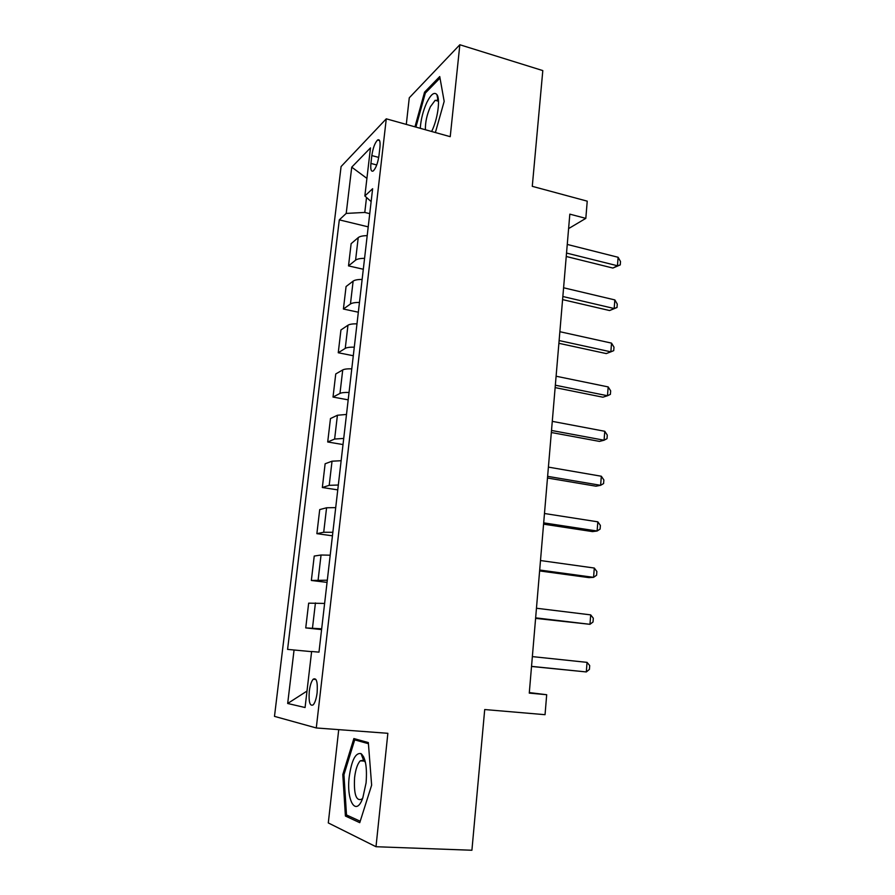 <?xml version="1.0" encoding="UTF-8"?>
<svg xmlns="http://www.w3.org/2000/svg" width="895" height="895" viewBox="0 0 895 895"><rect width="100%" height="100%" fill="white"/><g stroke="black" fill="none" stroke-linecap="round" stroke-linejoin="round"><path stroke-width="1.34" d="M317.121 692.741C317.814 681.912 316.494 677.414 313.172 679.215C311.348 681.408 310.05 685.425 309.29 691.264C308.562 702.072 309.883 706.591 313.25 704.812C315.074 702.609 316.36 698.592 317.121 692.741M338.724 729.638L328.297 822.93L376.001 846.726L471.911 850.25L484.71 709.545L545.044 714.691L546.688 694.721L529.314 692.585M341.084 166.559L274.485 716.369L316.282 727.959L386.282 118.822L341.084 166.559M386.282 118.822L450.23 136.678L459.84 44.75L409.272 97.812L406.296 124.416M459.84 44.75L542.806 70.593L532.279 186.328L587.232 201.162L585.822 218.369L569.824 214.151L529.269 693.11L546.688 694.721M371.828 155.585L370.922 163.438C370.373 169.558 371.168 172.053 373.304 170.923C375.956 168.137 377.858 162.968 378.999 155.394L379.928 147.418C380.453 141.376 379.659 138.915 377.578 140.012C374.893 142.82 372.98 148.011 371.828 155.585L378.719 157.408M366.525 197.471L364.791 212.439L346.208 213.413L339.306 219.868L287.586 649.39L311.605 651.649M346.208 213.413L351.735 167.164L370.485 147.888L364.858 195.971L371.145 201.621M294.063 649.96L287.675 703.481L305.072 707.531L311.628 651.493L318.978 652.142L372.633 188.711L364.858 195.971M376.001 846.726L387.859 733.307L316.282 727.959M568.605 228.594L585.822 218.369M369.747 213.659L364.791 212.439M339.306 219.868L368.214 226.86M367.196 235.642C362.833 235.687 359.846 236.336 358.224 237.611L351.131 243.675L348.513 265.893L363.314 269.25M321.674 628.805L305.743 627.91L321.585 629.599M305.743 627.91L308.663 603.152L324.617 603.443M327.301 580.195L311.348 580.463L327.055 582.388M311.348 580.463L314.234 556.052L321.048 555.012L330.199 555.191M332.85 532.279L323.71 532.256L316.875 533.666L332.448 535.814M316.875 533.666L319.716 509.591L326.574 507.778L335.703 507.622M338.321 485.023L329.203 485.336L322.334 487.518L337.762 489.878M322.334 487.518L325.131 463.767L332.034 461.193L341.14 460.712M343.725 438.427L334.629 439.053L327.704 441.985L343.009 444.558M327.704 441.985L330.479 418.558L337.415 415.246L346.499 414.452M349.039 392.469C344.586 392.334 341.566 392.648 339.977 393.42L333.018 397.067L348.189 399.852M333.018 397.067L335.748 373.953L342.729 369.926C344.318 369.087 347.338 368.718 351.78 368.829M354.286 347.148C349.867 347.07 346.846 347.484 345.246 348.39L338.254 352.753L353.29 355.74M338.254 352.753L340.939 329.953L347.965 325.221C349.565 324.236 352.574 323.766 356.993 323.822M359.466 302.443C355.058 302.409 352.059 302.924 350.448 303.987L343.411 309.032L358.336 312.21M343.411 309.032L346.074 286.523L353.133 281.119C354.744 279.99 357.743 279.43 362.128 279.441M364.578 258.342C360.193 258.353 357.194 258.968 355.583 260.165L348.513 265.893M366.916 178.385L351.735 167.164M287.675 703.481L306.996 691.063M435.384 132.538L444.177 101.37L439.736 76.545L424.554 92.174L414.967 126.833M359.756 822.673L371.638 785.183L368.337 742.57L353.872 738.554L342.796 774.544L345.403 816.027L359.756 822.673M437.901 96.928L437.577 98.092M437.04 100.016L436.827 100.755M425.863 92.554L424.554 92.174M363.762 757.058L363.135 759.049M349.24 816.206L345.403 816.027M343.993 774.611L342.796 774.544M566.244 256.485L612.874 268.052L617.46 265.759L566.535 253.061M618.109 257.279L620.515 261.519L620.257 264.909L617.46 265.759L618.109 257.279L567.262 244.436M620.257 264.909L612.874 268.052M562.586 299.612L609.584 310.543L614.183 308.518L562.854 296.514M614.843 299.914L617.27 304.065L617.013 307.488L614.183 308.518L614.843 299.914L563.593 287.776M617.013 307.488L609.584 310.543M558.894 343.311L606.262 353.581L610.86 351.836L559.118 340.559M611.531 343.121L613.981 347.159L613.724 350.639L610.86 351.836L611.531 343.121L559.867 331.709M555.135 387.602L602.883 397.201L607.492 395.735L555.336 385.208M608.175 386.908L610.659 390.835L610.39 394.359L607.492 395.735L608.175 386.908L556.097 376.224M551.331 432.509L599.471 441.403L604.08 440.217L551.51 430.461M604.774 431.278L607.28 435.093L607.011 438.662L604.08 440.217L604.774 431.278L552.282 421.355M431.625 131.487L431.636 131.453C437.588 119.762 440.53 99.289 436.95 94.657C434.343 91.637 430.976 94.221 426.859 102.41C423.1 110.711 420.907 119.348 420.258 128.309M438.505 101.773L438.091 100.945L435.183 100.285L430.406 106.729C426.881 114.683 425.214 122.358 425.405 129.741M415.906 127.101L425.326 93.102L440.004 78.044M349.24 776.692C346.152 800.689 356.031 817.426 362.799 797.926L366.077 782.89C367.252 767.328 365.574 757.562 361.021 753.601C355.55 752.505 351.623 760.202 349.24 776.692M365.44 762.395L363.56 760.168L360.26 760.828C357.485 763.793 355.595 769.387 354.588 777.621C353.726 794.268 356.132 801.45 361.77 799.168L362.777 797.982M360.204 821.241L346.499 814.942L343.948 774.746L354.7 739.863L368.427 743.7M359.924 740.232L354.7 739.863M547.483 478.019L596.003 486.198L600.623 485.314L547.628 476.341M601.328 476.241L603.856 479.955L603.588 483.568L600.623 485.314L601.328 476.241L548.4 467.112M543.578 524.157L592.49 531.596L597.122 531.015L543.679 522.859M597.826 521.83L600.388 525.41L600.109 529.079L597.122 531.015L597.826 521.83L544.473 513.506M539.607 570.932L588.932 577.622L593.575 577.342L539.685 570.025M594.291 568.034L596.875 571.502L596.596 575.216L593.575 577.342L594.291 568.034L540.49 560.538M535.59 618.367L589.973 624.318L535.635 617.852M590.689 614.876L593.318 618.221L593.027 621.98L589.973 624.318L590.689 614.876L536.452 608.242M531.518 666.462L586.314 671.944L531.529 666.372M587.053 662.367L589.704 665.578L589.413 669.404L586.314 671.944L587.053 662.367L532.357 656.606M355.583 260.165L358.224 237.611M350.448 303.987L353.133 281.119M345.246 348.39L347.965 325.221M339.977 393.42L342.729 369.926M334.629 439.053L337.415 415.246M329.203 485.336L332.034 461.193M323.71 532.256L326.574 507.778M318.139 579.848L321.048 555.012M312.478 628.1L315.432 602.928M376.728 164.96L370.922 163.438M315.957 679.473L313.172 679.215M379.569 140.56L377.578 140.012M438.091 100.945L436.95 94.657M438.226 101.169L435.183 100.285M364.623 761.119L360.26 760.828M363.56 760.168L361.021 753.601"/></g></svg>
